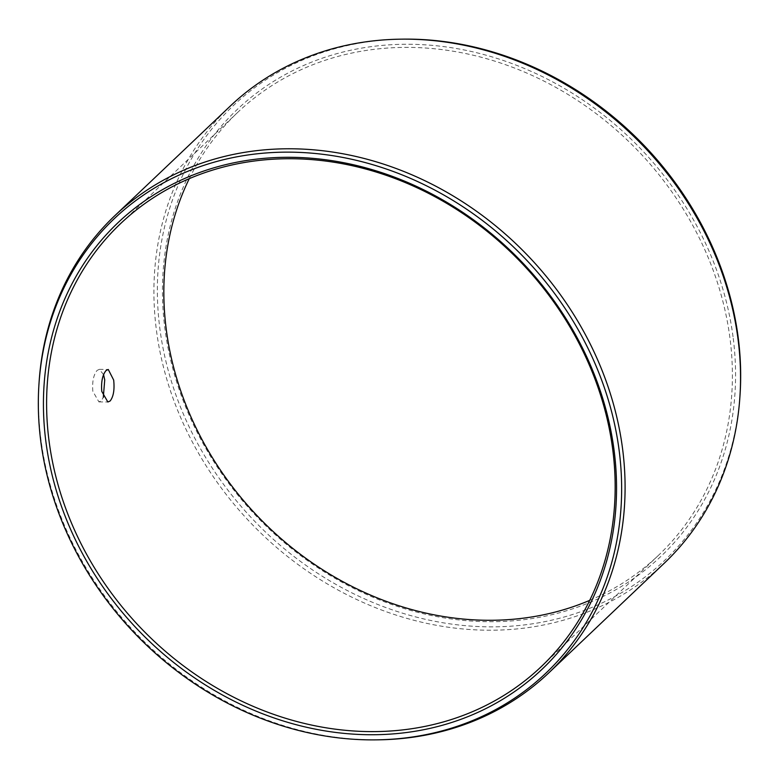 <?xml version="1.0" encoding="UTF-8"?>
<svg xmlns="http://www.w3.org/2000/svg" width="779" height="779" viewBox="0 0 779 779"><rect width="100%" height="100%" fill="white"/><g stroke="black" fill="none" stroke-linecap="round" stroke-linejoin="round"><path stroke-width="0.58" stroke-dasharray="3.9 2.92" d="M733.039 336.781A307.909 265.843 -133.5 0 0 411 44.286A307.909 265.843 -133.5 0 0 164.982 329.196A307.909 265.843 46.5 0 0 487.021 621.691A307.909 265.843 46.5 0 0 733.039 336.781M589.722 600.346A305.465 263.74 46.5 0 0 658.459 555.339A305.465 263.74 46.5 0 0 729.894 337.599A305.465 263.74 -133.5 0 0 532.797 75.738A305.465 263.74 -133.5 0 0 237.78 112.322A305.465 263.74 -133.5 0 0 189.278 178.654M103.588 374.631L99.313 369.363L97.151 370.376C93.538 374.689 92.097 381.652 92.828 391.272L98.904 401.886L101.173 400.873L103.295 397.417M39.086 382.226A315.164 272.114 -133.5 0 0 41.053 440.437A315.164 272.114 46.5 0 0 378.652 739.826M230.204 106.139A315.164 272.114 -133.5 0 0 156.501 330.802A315.164 272.114 46.5 0 0 359.869 600.979A315.164 272.114 46.5 0 0 664.253 563.227M740.05 394.729A313.392 270.576 46.5 0 1 458.86 625.001A313.392 270.576 46.5 0 1 159.929 329.127A313.392 270.576 -133.5 0 1 402.402 39.145M658.459 555.339L541.22 666.678M99.293 369.353L108.252 369.48M98.855 401.886L107.814 402.003M237.78 112.322L120.541 223.661"/><path stroke-width="1.17" d="M189.278 178.654A305.465 263.74 -133.5 0 0 166.346 330.072A305.465 263.74 46.5 0 0 589.722 600.346M113.676 380.084C114.669 389.704 113.491 396.677 110.131 400.99L107.862 402.003L101.767 391.389C101.046 381.768 102.487 374.806 106.11 370.492L108.271 369.48L113.676 380.084M612.654 448.928A305.465 263.74 46.5 0 1 541.22 666.678A305.465 263.74 46.5 0 1 246.203 703.262A305.465 263.74 46.5 0 1 49.106 441.401A305.465 263.74 -133.5 0 1 120.541 223.661A305.465 263.74 -133.5 0 1 415.558 187.067A305.465 263.74 -133.5 0 1 612.654 448.928M103.295 397.417L104.727 379.967L103.588 374.631M622.499 448.198A315.164 272.114 -133.5 0 0 419.131 178.021A315.164 272.114 -133.5 0 0 114.747 215.773A315.164 272.114 -133.5 0 0 39.086 382.226L38.95 384.271A313.392 270.576 -133.5 0 0 40.898 442.151A313.392 270.576 46.5 0 0 376.598 739.855L378.652 739.826A315.164 272.114 46.5 0 0 548.796 672.861A315.164 272.114 46.5 0 0 622.499 448.198M400.348 39.174L402.402 39.145A313.392 270.576 -133.5 0 1 738.102 336.849A313.392 270.576 46.5 0 1 740.05 394.729L739.914 396.774A315.164 272.114 46.5 0 0 737.947 338.563A315.164 272.114 -133.5 0 0 400.348 39.174A315.164 272.114 -133.5 0 0 230.204 106.139L114.747 215.773M739.914 396.774A315.164 272.114 46.5 0 1 664.253 563.227L548.796 672.861M614.018 449.804A307.909 265.843 -133.5 0 0 291.979 157.309A307.909 265.843 -133.5 0 0 45.961 442.219A307.909 265.843 46.5 0 0 368 734.714A307.909 265.843 46.5 0 0 614.018 449.804M376.598 739.855A313.392 270.576 46.5 0 0 619.071 449.873A313.392 270.576 -133.5 0 0 320.14 153.999A313.392 270.576 -133.5 0 0 38.95 384.271"/></g></svg>
